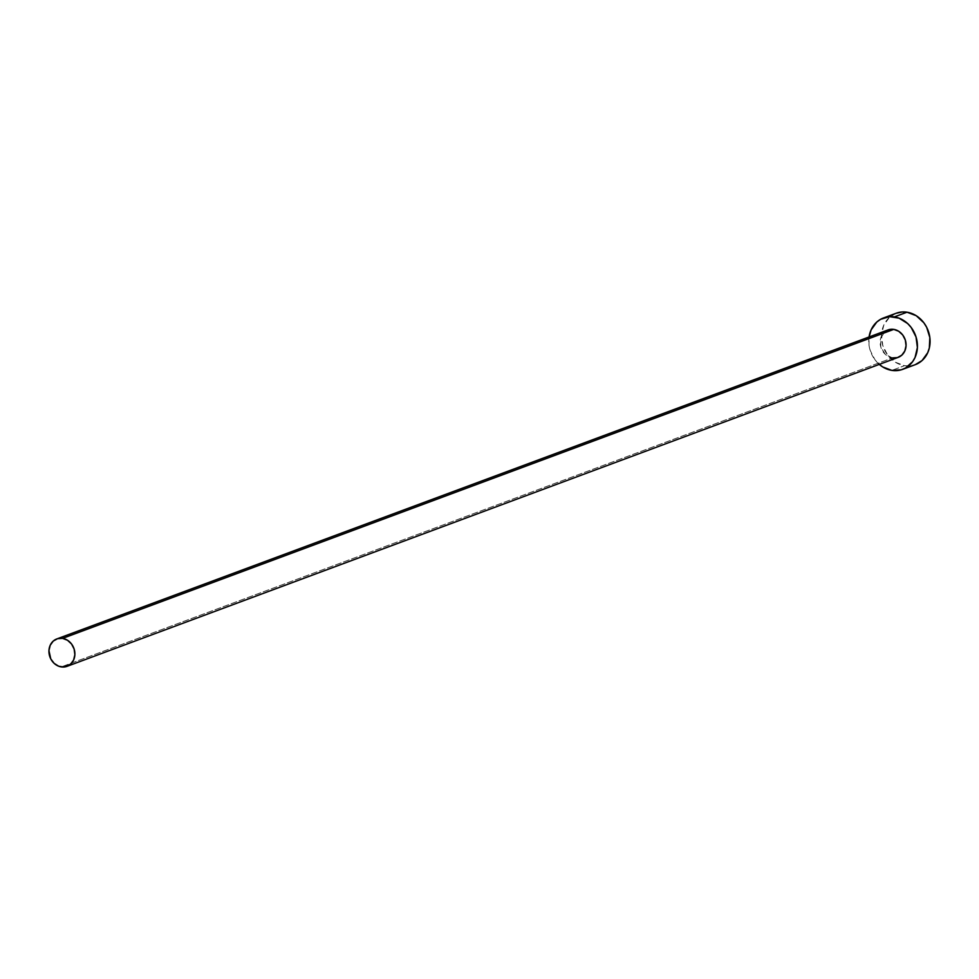 <?xml version="1.0" encoding="UTF-8"?>
<svg xmlns="http://www.w3.org/2000/svg" width="979" height="979" viewBox="0 0 979 979"><rect width="100%" height="100%" fill="white"/><g stroke="black" fill="none" stroke-linecap="round" stroke-linejoin="round"><path stroke-width="0.73" stroke-dasharray="4.89 3.67" d="M888.002 329.935A14.624 12.727 -110.4 0 0 880.317 344.877A14.624 12.727 -110.4 0 0 892.42 357.91L61.236 666.907L892.42 357.91A14.624 12.727 -110.4 0 0 898.196 357.359M896.201 313.243A27.424 23.863 -110.4 0 0 881.798 341.243A27.424 23.863 -110.4 0 0 904.498 365.693L891.832 370.392L904.498 365.693A27.424 23.863 -110.4 0 0 915.316 364.653M879.264 364.396A27.424 23.863 69.6 0 1 869.071 336.972L869.022 345.097L870.172 350.335L875.03 359.844L879.264 364.396M892.42 357.91L885.334 354.374L880.867 347.215L880.525 338.856L884.416 332.114M886.46 330.657L888.761 329.69M898.147 357.372L897.437 357.616M896.103 313.28L889.47 317.318L883.792 325.163L881.455 335.099L882.825 345.636L887.684 355.144L895.295 362.181L904.498 365.693L909.258 365.926L915.218 364.69"/><path stroke-width="1.47" d="M67 666.356L898.196 357.359A14.624 12.727 -110.4 0 0 905.869 342.43A14.624 12.727 -110.4 0 0 893.766 329.385L62.583 638.381A14.624 12.727 69.6 0 1 74.685 651.414A14.624 12.727 69.6 0 1 67 666.356A14.624 12.727 69.6 0 1 61.236 666.907A14.624 12.727 69.6 0 1 49.134 653.874A14.624 12.727 69.6 0 1 56.806 638.932A14.624 12.727 69.6 0 1 62.583 638.381L893.766 329.385L898.673 331.257L902.736 335.014L905.33 340.08L906.052 345.697L904.816 350.996L901.781 355.181L897.437 357.616L892.42 357.91M902.65 369.352L915.316 364.653A27.424 23.863 -110.4 0 0 929.707 336.641A27.424 23.863 -110.4 0 0 907.019 312.203L894.353 316.902A27.424 23.863 69.6 0 1 917.054 341.353A27.424 23.863 69.6 0 1 902.65 369.352A27.424 23.863 69.6 0 1 891.832 370.392A27.424 23.863 69.6 0 1 879.264 364.396M915.218 364.69L922.047 360.566L927.713 352.721L929.34 347.924L929.83 337.498L926.66 327.28L923.821 322.752L916.222 315.703L907.019 312.203A27.424 23.863 -110.4 0 0 896.201 313.243L883.547 317.942A27.424 23.863 69.6 0 1 894.353 316.902L907.019 312.203L902.246 311.971L896.103 313.28M878.555 363.747L882.63 366.892L891.832 370.392L901.231 369.829L905.551 368.018L912.599 361.704L915.059 357.433L917.396 347.496L916.026 336.96L911.168 327.451L907.643 323.547L899.077 318.175L889.593 316.67L880.647 319.276L876.805 322.03L871.139 329.874L869.071 336.972A27.424 23.863 69.6 0 1 883.547 317.942M884.416 332.114L886.46 330.657M887.953 329.96L893.766 329.385A14.624 12.727 -110.4 0 0 888.002 329.935L56.806 638.932M62.583 638.381L57.565 638.687L53.221 641.11L50.198 645.296L48.95 650.594L50.761 658.867L54.151 663.37L58.716 666.234L63.77 667.029L70.598 664.178L73.621 659.993L74.869 654.694L74.135 649.077L71.54 644.011L67.49 640.254L62.583 638.381"/></g></svg>
